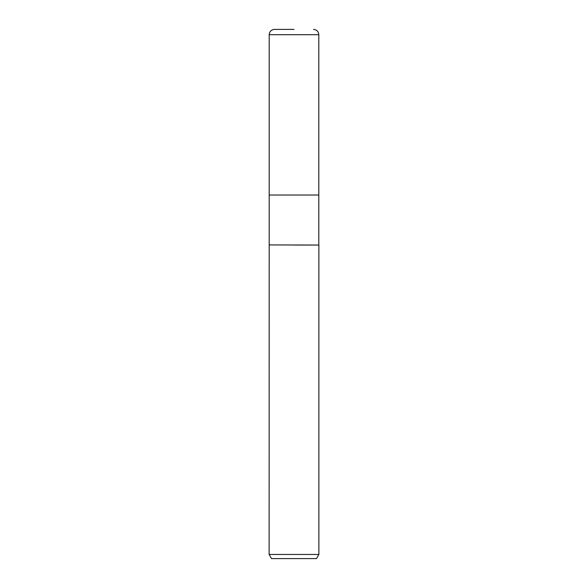 <?xml version="1.0" encoding="UTF-8"?>
<svg xmlns="http://www.w3.org/2000/svg" width="588" height="588" viewBox="0 0 588 588"><rect width="100%" height="100%" fill="white"/><g stroke="black" fill="none" stroke-linecap="round" stroke-linejoin="round"><path stroke-width="0.44" stroke-dasharray="2.94 2.21" d="M318.806 244.924L269.194 244.924M318.806 195.032L269.194 195.032L318.806 195.032M318.872 245.042L269.128 245.042L318.872 245.042M318.872 554.462L269.128 554.462M316.484 558.6L271.516 558.6M318.806 34.692L269.194 34.692"/><path stroke-width="0.88" d="M318.806 244.924L318.806 195.032L294 195.032L318.806 195.032L318.806 34.692L269.194 34.692L269.194 195.032L294 195.032L269.194 195.032L269.194 244.924L318.872 245.042L318.872 554.462L269.128 554.462L271.516 558.6L316.484 558.6L318.872 554.462M294 245.042L318.872 245.042L294 245.042M294 29.4L274.486 29.4L294 29.4M269.194 244.924L269.128 554.462M269.194 34.692C269.51 31.48 271.274 29.716 274.486 29.4M318.806 34.692C318.49 31.48 316.726 29.716 313.514 29.4"/></g></svg>
